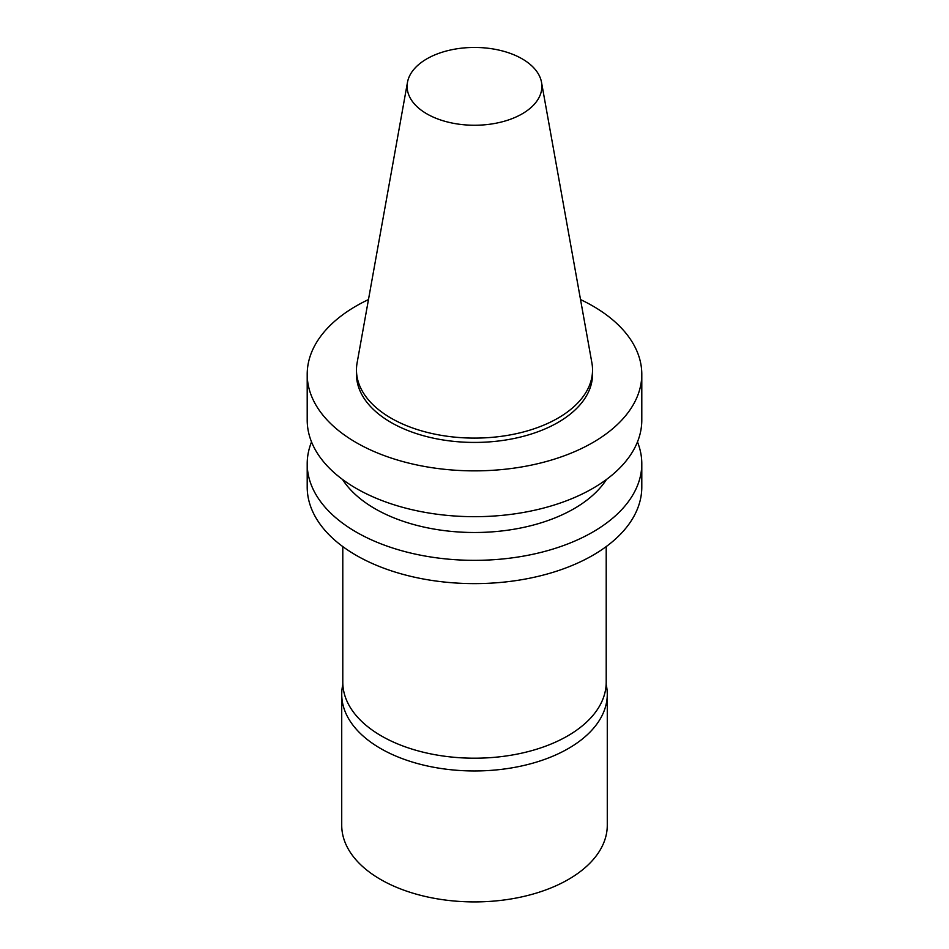 <?xml version="1.0" encoding="UTF-8"?>
<svg xmlns="http://www.w3.org/2000/svg" width="949" height="949" viewBox="0 0 949 949"><rect width="100%" height="100%" fill="white"/><g stroke="black" fill="none" stroke-linecap="round" stroke-linejoin="round"><path stroke-width="1.42" d="M522.152 113.856A67.379 38.897 180 0 1 445.532 121.472A67.379 38.897 180 0 1 407.477 82.338A67.379 38.897 180 0 1 474.5 47.45A67.379 38.897 180 0 1 541.523 82.338A67.379 38.897 180 0 1 522.152 113.856M541.523 82.338L591.903 362.921A118.032 68.15 180 0 1 592.532 369.944A118.032 68.15 180 0 1 557.965 418.141A118.032 68.15 180 0 1 429.328 432.91A118.032 68.15 180 0 1 356.468 369.944A118.032 68.15 180 0 1 357.097 362.921L407.477 82.338M592.532 369.944L592.532 374.286A118.032 68.15 180 0 1 557.965 422.471A118.032 68.15 180 0 1 429.328 437.24A118.032 68.15 180 0 1 356.468 374.286L356.468 369.944M580.527 299.576A167.297 96.584 180 0 1 641.797 374.286A167.297 96.584 180 0 1 592.793 442.578A167.297 96.584 180 0 1 410.478 463.515A167.297 96.584 180 0 1 307.203 374.286A167.297 96.584 180 0 1 368.473 299.576M641.797 374.286L641.797 420.099A167.297 96.584 180 0 1 592.793 488.403A167.297 96.584 180 0 1 410.478 509.328A167.297 96.584 180 0 1 307.203 420.099L307.203 374.286M606.494 479.447A140.737 81.258 180 0 1 574.015 508.7A140.737 81.258 180 0 1 342.506 479.447M637.467 441.937A167.297 96.584 180 0 1 641.797 463.764A167.297 96.584 180 0 1 592.793 532.057A167.297 96.584 180 0 1 410.478 552.994A167.297 96.584 180 0 1 307.203 463.764A167.297 96.584 180 0 1 311.533 441.937M641.797 463.764L641.797 487.027A167.297 96.584 180 0 1 592.793 555.331A167.297 96.584 180 0 1 410.478 576.268A167.297 96.584 180 0 1 307.203 487.027L307.203 463.764M606.209 546.577L606.209 682.165A131.709 76.039 180 0 1 567.632 735.938A131.709 76.039 180 0 1 424.096 752.415A131.709 76.039 180 0 1 342.791 682.165L342.791 546.577M606.15 684.383A132.777 76.655 180 0 1 607.277 694.312L607.277 825.262A132.777 76.655 180 0 1 568.38 879.462A132.777 76.655 180 0 1 423.693 896.081A132.777 76.655 180 0 1 341.723 825.262L341.723 694.312A132.777 76.655 180 0 1 342.85 684.383M607.277 694.312A132.777 76.655 180 0 1 568.38 748.512A132.777 76.655 180 0 1 423.693 765.131A132.777 76.655 180 0 1 341.723 694.312"/></g></svg>
